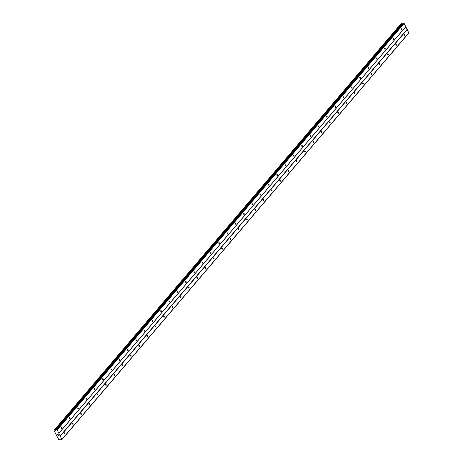 <?xml version="1.0" encoding="UTF-8"?>
<svg xmlns="http://www.w3.org/2000/svg" width="463" height="463" viewBox="0 0 463 463"><rect width="100%" height="100%" fill="white"/><g stroke="black" fill="none" stroke-linecap="round" stroke-linejoin="round"><path stroke-width="0.69" d="M64.282 432.807A0.642 0.411 -97.4 0 1 64.641 433.976A0.642 0.411 -97.4 0 1 64.282 432.807M72.575 423.089A0.642 0.411 -97.4 0 1 72.934 424.258A0.642 0.411 -97.4 0 1 72.575 423.089M80.869 413.372A0.642 0.411 -97.4 0 1 81.222 414.535A0.642 0.411 -97.4 0 1 80.869 413.372M89.162 403.655A0.642 0.411 -97.4 0 1 89.515 404.818A0.642 0.411 -97.4 0 1 89.162 403.655M97.45 393.938A0.642 0.411 -97.4 0 1 97.809 395.101A0.642 0.411 -97.4 0 1 97.45 393.938M105.743 384.221A0.642 0.411 -97.4 0 1 106.102 385.384A0.642 0.411 -97.4 0 1 105.743 384.221M114.037 374.498A0.642 0.411 -97.4 0 1 114.396 375.667A0.642 0.411 -97.4 0 1 114.037 374.498M122.33 364.78A0.642 0.411 -97.4 0 1 122.689 365.949A0.642 0.411 -97.4 0 1 122.33 364.78M130.624 355.063A0.642 0.411 -97.4 0 1 130.983 356.232A0.642 0.411 -97.4 0 1 130.624 355.063M138.917 345.346A0.642 0.411 -97.4 0 1 139.276 346.515A0.642 0.411 -97.4 0 1 138.917 345.346M147.211 335.629A0.642 0.411 -97.4 0 1 147.57 336.798A0.642 0.411 -97.4 0 1 147.211 335.629M155.504 325.911A0.642 0.411 -97.4 0 1 155.857 327.075A0.642 0.411 -97.4 0 1 155.504 325.911M163.798 316.194A0.642 0.411 -97.4 0 1 164.151 317.358A0.642 0.411 -97.4 0 1 163.798 316.194M172.086 306.477A0.642 0.411 -97.4 0 1 172.444 307.64A0.642 0.411 -97.4 0 1 172.086 306.477M180.379 296.76A0.642 0.411 -97.4 0 1 180.738 297.923A0.642 0.411 -97.4 0 1 180.379 296.76M188.672 287.037A0.642 0.411 -97.4 0 1 189.031 288.206A0.642 0.411 -97.4 0 1 188.672 287.037M196.966 277.32A0.642 0.411 -97.4 0 1 197.325 278.489A0.642 0.411 -97.4 0 1 196.966 277.32M205.259 267.602A0.642 0.411 -97.4 0 1 205.618 268.772A0.642 0.411 -97.4 0 1 205.259 267.602M213.553 257.885A0.642 0.411 -97.4 0 1 213.912 259.054A0.642 0.411 -97.4 0 1 213.553 257.885M221.846 248.168A0.642 0.411 -97.4 0 1 222.205 249.337A0.642 0.411 -97.4 0 1 221.846 248.168M230.14 238.451A0.642 0.411 -97.4 0 1 230.499 239.62A0.642 0.411 -97.4 0 1 230.14 238.451M238.433 228.734A0.642 0.411 -97.4 0 1 238.786 229.897A0.642 0.411 -97.4 0 1 238.433 228.734M246.727 219.016A0.642 0.411 -97.4 0 1 247.08 220.18A0.642 0.411 -97.4 0 1 246.727 219.016M255.015 209.299A0.642 0.411 -97.4 0 1 255.373 210.462A0.642 0.411 -97.4 0 1 255.015 209.299M263.308 199.582A0.642 0.411 -97.4 0 1 263.667 200.745A0.642 0.411 -97.4 0 1 263.308 199.582M271.602 189.859A0.642 0.411 -97.4 0 1 271.96 191.028A0.642 0.411 -97.4 0 1 271.602 189.859M279.895 180.142A0.642 0.411 -97.4 0 1 280.254 181.311A0.642 0.411 -97.4 0 1 279.895 180.142M288.189 170.425A0.642 0.411 -97.4 0 1 288.547 171.594A0.642 0.411 -97.4 0 1 288.189 170.425M296.482 160.707A0.642 0.411 -97.4 0 1 296.841 161.876A0.642 0.411 -97.4 0 1 296.482 160.707M304.776 150.99A0.642 0.411 -97.4 0 1 305.134 152.159A0.642 0.411 -97.4 0 1 304.776 150.99M313.069 141.273A0.642 0.411 -97.4 0 1 313.428 142.442A0.642 0.411 -97.4 0 1 313.069 141.273M321.363 131.556A0.642 0.411 -97.4 0 1 321.716 132.719A0.642 0.411 -97.4 0 1 321.363 131.556M329.65 121.838A0.642 0.411 -97.4 0 1 330.009 123.002A0.642 0.411 -97.4 0 1 329.65 121.838M337.944 112.121A0.642 0.411 -97.4 0 1 338.303 113.285A0.642 0.411 -97.4 0 1 337.944 112.121M346.237 102.404A0.642 0.411 -97.4 0 1 346.596 103.567A0.642 0.411 -97.4 0 1 346.237 102.404M354.531 92.681A0.642 0.411 -97.4 0 1 354.889 93.85A0.642 0.411 -97.4 0 1 354.531 92.681M362.824 82.964A0.642 0.411 -97.4 0 1 363.183 84.133A0.642 0.411 -97.4 0 1 362.824 82.964M371.118 73.247A0.642 0.411 -97.4 0 1 371.476 74.416A0.642 0.411 -97.4 0 1 371.118 73.247M379.411 63.529A0.642 0.411 -97.4 0 1 379.77 64.698A0.642 0.411 -97.4 0 1 379.411 63.529M387.705 53.812A0.642 0.411 -97.4 0 1 388.063 54.981A0.642 0.411 -97.4 0 1 387.705 53.812M395.998 44.095A0.642 0.411 -97.4 0 1 396.351 45.264A0.642 0.411 -97.4 0 1 395.998 44.095M404.292 34.378A0.642 0.411 -97.4 0 1 404.645 35.541A0.642 0.411 -97.4 0 1 404.292 34.378M61.353 427.175A0.642 0.411 -97.4 0 1 61.706 428.344A0.642 0.411 -97.4 0 1 61.353 427.175M69.641 417.458A0.642 0.411 -97.4 0 1 70 418.627A0.642 0.411 -97.4 0 1 69.641 417.458M77.934 407.741A0.642 0.411 -97.4 0 1 78.293 408.91A0.642 0.411 -97.4 0 1 77.934 407.741M86.228 398.024A0.642 0.411 -97.4 0 1 86.587 399.193A0.642 0.411 -97.4 0 1 86.228 398.024M94.521 388.307A0.642 0.411 -97.4 0 1 94.88 389.476A0.642 0.411 -97.4 0 1 94.521 388.307M102.815 378.589A0.642 0.411 -97.4 0 1 103.174 379.758A0.642 0.411 -97.4 0 1 102.815 378.589M111.108 368.872A0.642 0.411 -97.4 0 1 111.467 370.035A0.642 0.411 -97.4 0 1 111.108 368.872M119.402 359.155A0.642 0.411 -97.4 0 1 119.761 360.318A0.642 0.411 -97.4 0 1 119.402 359.155M127.695 349.438A0.642 0.411 -97.4 0 1 128.054 350.601A0.642 0.411 -97.4 0 1 127.695 349.438M135.989 339.72A0.642 0.411 -97.4 0 1 136.342 340.884A0.642 0.411 -97.4 0 1 135.989 339.72M144.277 329.997A0.642 0.411 -97.4 0 1 144.635 331.167A0.642 0.411 -97.4 0 1 144.277 329.997M152.57 320.28A0.642 0.411 -97.4 0 1 152.929 321.449A0.642 0.411 -97.4 0 1 152.57 320.28M160.864 310.563A0.642 0.411 -97.4 0 1 161.222 311.732A0.642 0.411 -97.4 0 1 160.864 310.563M169.157 300.846A0.642 0.411 -97.4 0 1 169.516 302.015A0.642 0.411 -97.4 0 1 169.157 300.846M177.451 291.129A0.642 0.411 -97.4 0 1 177.809 292.298A0.642 0.411 -97.4 0 1 177.451 291.129M185.744 281.411A0.642 0.411 -97.4 0 1 186.103 282.58A0.642 0.411 -97.4 0 1 185.744 281.411M194.038 271.694A0.642 0.411 -97.4 0 1 194.396 272.857A0.642 0.411 -97.4 0 1 194.038 271.694M202.331 261.977A0.642 0.411 -97.4 0 1 202.69 263.14A0.642 0.411 -97.4 0 1 202.331 261.977M210.624 252.26A0.642 0.411 -97.4 0 1 210.978 253.423A0.642 0.411 -97.4 0 1 210.624 252.26M218.918 242.543A0.642 0.411 -97.4 0 1 219.271 243.706A0.642 0.411 -97.4 0 1 218.918 242.543M227.206 232.82A0.642 0.411 -97.4 0 1 227.564 233.989A0.642 0.411 -97.4 0 1 227.206 232.82M235.499 223.102A0.642 0.411 -97.4 0 1 235.858 224.271A0.642 0.411 -97.4 0 1 235.499 223.102M243.793 213.385A0.642 0.411 -97.4 0 1 244.151 214.554A0.642 0.411 -97.4 0 1 243.793 213.385M252.086 203.668A0.642 0.411 -97.4 0 1 252.445 204.837A0.642 0.411 -97.4 0 1 252.086 203.668M260.38 193.951A0.642 0.411 -97.4 0 1 260.738 195.12A0.642 0.411 -97.4 0 1 260.38 193.951M268.673 184.233A0.642 0.411 -97.4 0 1 269.032 185.397A0.642 0.411 -97.4 0 1 268.673 184.233M276.967 174.516A0.642 0.411 -97.4 0 1 277.325 175.68A0.642 0.411 -97.4 0 1 276.967 174.516M285.26 164.799A0.642 0.411 -97.4 0 1 285.619 165.962A0.642 0.411 -97.4 0 1 285.26 164.799M293.554 155.082A0.642 0.411 -97.4 0 1 293.907 156.245A0.642 0.411 -97.4 0 1 293.554 155.082M301.847 145.359A0.642 0.411 -97.4 0 1 302.2 146.528A0.642 0.411 -97.4 0 1 301.847 145.359M310.135 135.642A0.642 0.411 -97.4 0 1 310.494 136.811A0.642 0.411 -97.4 0 1 310.135 135.642M318.428 125.924A0.642 0.411 -97.4 0 1 318.787 127.093A0.642 0.411 -97.4 0 1 318.428 125.924M326.722 116.207A0.642 0.411 -97.4 0 1 327.081 117.376A0.642 0.411 -97.4 0 1 326.722 116.207M335.015 106.49A0.642 0.411 -97.4 0 1 335.374 107.659A0.642 0.411 -97.4 0 1 335.015 106.49M343.309 96.773A0.642 0.411 -97.4 0 1 343.668 97.942A0.642 0.411 -97.4 0 1 343.309 96.773M351.602 87.056A0.642 0.411 -97.4 0 1 351.961 88.219A0.642 0.411 -97.4 0 1 351.602 87.056M359.896 77.338A0.642 0.411 -97.4 0 1 360.255 78.502A0.642 0.411 -97.4 0 1 359.896 77.338M368.189 67.621A0.642 0.411 -97.4 0 1 368.548 68.784A0.642 0.411 -97.4 0 1 368.189 67.621M376.483 57.904A0.642 0.411 -97.4 0 1 376.836 59.067A0.642 0.411 -97.4 0 1 376.483 57.904M384.77 48.181A0.642 0.411 -97.4 0 1 385.129 49.35A0.642 0.411 -97.4 0 1 384.77 48.181M393.064 38.464A0.642 0.411 -97.4 0 1 393.423 39.633A0.642 0.411 -97.4 0 1 393.064 38.464M401.357 28.747A0.642 0.411 -97.4 0 1 401.716 29.916A0.642 0.411 -97.4 0 1 401.357 28.747M61.938 439.526L60.381 439.086L59.831 439.804L58.668 439.451L54.026 430.544L54.316 430.011L55.676 430.468L56.353 429.739L57.215 429.924L61.938 439.526L408.852 33L404.135 23.399L403.123 23.283L56.255 429.768M402.561 23.943L401.23 23.486L54.316 430.011M57.956 435.289L57.73 434.942M58.517 435.214L58.332 434.861L58.517 435.214M58.332 434.861L58.581 435.255L57.939 435.342L58.581 435.255M57.476 434.45L58.147 434.41M407.127 29.354L60.207 435.886M405.773 26.75L58.853 433.281M407.29 29.458L60.375 435.99M408.974 32.682L62.054 439.213M60.416 439.086L59.866 439.734M401.253 23.474L54.333 430M401.716 23.474L54.796 430.005M402.168 23.763L55.247 430.289M402.405 23.891L55.485 430.422M403.273 23.208L56.353 429.739M403.724 23.15L56.81 429.676M404.135 23.399L57.215 429.924M405.814 26.622L58.899 433.154M59.86 439.786L60.45 439.098L59.872 439.757M401.624 23.422L54.703 429.953M402.289 23.821L55.369 430.347M56.15 429.913L55.676 430.468M403.123 23.283L56.202 429.809"/></g></svg>
